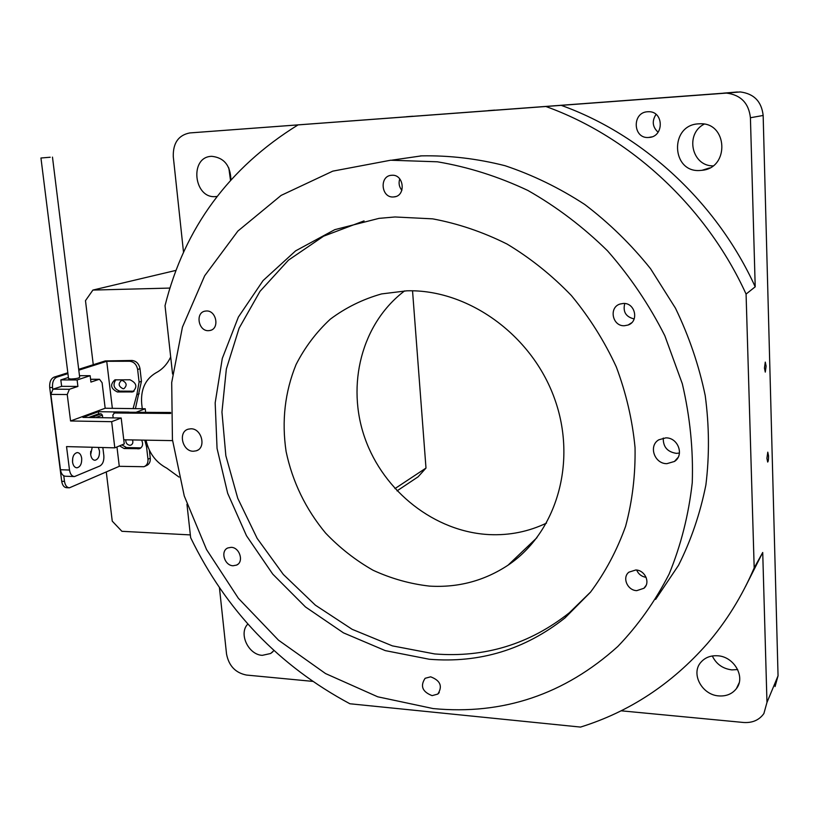 <?xml version="1.0" encoding="UTF-8"?>
<svg xmlns="http://www.w3.org/2000/svg" width="819" height="819" viewBox="0 0 819 819"><rect width="100%" height="100%" fill="white"/><g stroke="black" fill="none" stroke-linecap="round" stroke-linejoin="round"><path stroke-width="1.23" d="M494.768 110.115L488.319 110.606L494.768 110.115M412.807 116.226L406.275 116.728L412.807 116.226M768.55 455.896L767.782 452.16L766.912 458.323L767.679 462.049C768.273 461.466 768.57 459.418 768.55 455.896M766.123 366.165L765.284 362.1L764.444 368.048L765.284 372.102L766.123 366.165M122.154 380.405L121.407 380.507C117.946 383.753 118.53 386.507 123.137 388.769L123.925 388.667C127.355 385.401 126.761 382.647 122.154 380.405M125.778 439.823C125.706 442.915 127.037 444.748 129.791 445.301L130.764 445.167C132.729 444.226 133.313 442.485 132.514 439.936M623.351 303.45L620.096 304.023C608.548 307.36 612.356 326.453 624.395 325.737L628.091 325.03C639.291 321.365 635.206 302.651 623.351 303.45M624.754 303.521C622.727 311.783 625.87 316.922 634.162 318.929M635.8 569.983L628.9 572.174C621.887 577.497 627.426 590.489 636.762 590.642L643.939 588.267C650.696 582.831 645.024 570.075 635.8 569.983M636.66 570.065C638.492 574.191 641.646 576.617 646.109 577.344M430.661 676.822L425.122 678.296C420.014 686.046 422.348 691.82 432.125 695.638L437.837 694.062C442.782 686.271 440.387 680.528 430.661 676.822M231.173 547.338L227.856 547.942C220.127 550.962 224.478 565.673 233.098 565.755L236.568 565.1C244.175 561.998 239.742 547.358 231.173 547.338M206.408 310.985L205.088 311.128C195.096 312.643 198.362 331.306 208.466 330.671L209.971 330.497C219.84 328.849 216.472 310.288 206.408 310.985M391.789 175.276L391.625 175.286C379.095 175.737 381.05 198.126 393.468 196.959L393.929 196.918C406.265 196.212 404.115 174.027 391.789 175.276M399.764 178.88C398.413 183.087 399.119 186.906 401.873 190.336M190.909 428.787L188.216 429.176C177.795 431.889 182.391 451.545 193.345 451.249L196.273 450.808C206.531 447.952 201.802 428.409 190.909 428.787M665.827 437.868L658.834 439.783C648.239 445.761 654.401 463.923 666.901 463.667L674.436 461.466C684.541 455.2 678.101 437.51 665.827 437.868M663.267 438.073C663.042 446.887 667.413 451.975 676.381 453.357L679.453 453.061M247.87 624.037C238.329 633.271 248.249 654.77 262.295 655.343L270.618 653.511L273.956 650.552M230.907 179.658C230.385 165.418 224.007 157.637 211.752 156.316L211.466 156.337C189.261 156.931 193.673 198.782 215.561 196.601L217.015 196.458M228.818 167.915L230.487 180.129M647.655 111.753C631.787 112.295 632.821 138.902 648.587 137.469L648.74 137.459C664.209 137.162 664.045 111.077 648.505 111.722L647.655 111.753M656.029 114.384C651.76 121.079 652.456 127.027 658.118 132.217M698.689 123.843C669.256 124.805 671.211 173.178 700.337 170.454L702.006 170.301C729.893 168.049 727.712 121.867 699.6 123.802L698.689 123.843M704.166 124.15C684.838 133.896 691.635 165.97 712.888 165.888M717.495 655.773C710.554 655.395 705.026 657.565 700.89 662.274C690.509 673.638 701.985 695.065 718.918 695.915C726.381 696.385 732.206 693.949 736.414 688.605C745.833 676.975 733.978 656.398 717.495 655.773M712.315 655.968C716.216 664.066 722.727 668.713 731.848 669.891L737.694 669.563M406.859 290.817L381.582 293.919C362.735 299.252 345.649 307.678 330.303 319.175C316.277 332.186 304.863 347.307 296.068 364.547C284.899 391.973 281.582 420.956 286.097 451.504C292.475 481.807 305.63 508.998 325.593 533.077C339.742 547.891 355.569 560.288 373.085 570.259C391.277 578.624 410.084 583.906 429.504 586.107C458.149 587.807 484.336 580.825 508.077 565.161C556.439 532.8 577.692 462.029 554.422 398.249C531.449 334.387 467.506 289.005 406.859 290.817M404.617 290.888C361.486 323.454 346.089 385.063 364.946 438.267C383.722 491.523 434.715 531.869 489.25 534.602C509.377 535.534 528.47 531.695 546.529 523.095M395.014 216.974L378.992 218.366L334.787 229.658L295.598 250.87L263.073 280.579L238.38 317.055L222.287 358.456L215.172 402.876L217.055 448.433L227.672 493.294L246.488 535.739L272.747 574.129L305.467 606.951L343.448 632.852L385.268 650.614L429.299 659.254C479.739 663.339 524.969 649.559 564.997 617.915L590.448 592.239C605.2 572.491 616.922 550.491 625.614 526.259C632.37 501.044 635.513 474.815 635.042 447.583C632.432 420.167 626.166 393.253 616.267 366.82C604.371 341.103 589.424 317.362 571.406 295.577C551.914 275.297 530.446 258.118 507.022 244.042C482.852 231.972 458.067 223.577 432.657 218.857L395.014 216.974M364.056 220.895L323.597 236.189L288.483 260.135L260.022 291.318L239.128 328.153L226.351 368.97L221.949 412.039L225.849 455.702L237.756 498.331L257.166 538.4L283.343 574.457L315.376 605.169L352.17 629.33L392.434 645.884L434.705 653.941C484.766 657.903 529.658 644.174 569.379 612.735L590.775 591.85M655.62 599.395L678.48 565.376C691.041 540.376 700.173 513.564 705.886 484.961C709.489 455.671 709.264 425.89 705.22 395.618C698.976 365.489 689.055 336.343 675.47 308.19L650.562 268.724C631.05 244.39 609.101 222.963 584.725 204.463C559.316 187.899 532.749 174.979 505.026 165.704C477.037 158.61 449.201 155.334 421.539 155.866L420.29 155.938M433.128 708.568C502.907 715.212 564.475 694.512 617.823 646.457C638.114 625.358 655.21 601.218 669.123 574.047C680.917 545.423 688.625 514.987 692.25 482.749C693.365 449.907 690.059 416.932 682.34 383.835L664.823 335.739C649.272 304.924 630.169 276.627 607.514 250.829C583.159 226.904 556.603 206.777 527.835 190.428C498.269 176.505 468.11 166.953 437.356 161.793L390.622 160.227L332.79 171.14L281.122 195.403L237.868 231.071L204.658 275.798L182.442 327.119L171.703 382.524L172.43 439.588L184.265 495.997L206.552 549.569L238.349 598.259L278.491 640.182L325.532 673.556L377.743 696.805L433.128 708.568M775.061 686.547L778.05 675.808L763.154 115.469C761.609 101.536 753.982 93.694 740.263 91.943L189.793 132.934C178.44 135.166 172.942 143.069 173.28 156.644L183.538 252.457M142.271 408.722L141.697 403.787C140.592 389.424 145.352 379.105 155.968 372.819C162.397 369.441 167.301 364.148 170.69 356.951M179.044 477.098L166.718 468.13C155.835 462.346 148.935 453.02 146.017 440.172M219.431 587.643L226.546 654.084C228.849 665.867 235.483 672.86 246.447 675.051L312.602 681.367M621.058 710.8L743.539 722.481C752.426 723.064 759.213 720.096 763.881 713.564L766.973 702.426L762.724 552.477L754.186 567.915L746.078 294.072L755.21 286.814L750.419 117.741C748.781 103.143 740.796 94.932 726.484 93.09L189.793 132.934M186.957 504.258L190.653 537.704C226.003 610.452 279.095 665.806 349.908 703.767L580.528 727.077C629.422 711.854 671.662 684.06 707.258 643.693C726.412 621.447 742.055 596.191 754.186 567.915M169.953 288.073L92.905 290.069L176.065 270.362M92.905 290.069L85.483 300.655L93.264 364.711M106.286 472L112.254 521.15L121.908 531.306L190.346 534.909M412.541 290.806L425.993 468.069L418.11 476.822L397.041 490.878M297.983 124.938C228.798 167.793 184.48 228.04 165.028 305.692L172.574 374.058M746.078 294.072C706.285 206.726 630.18 136.742 545.802 106.47M755.21 286.814C716.697 202.273 642.966 134.572 560.964 105.262M745.454 586.619L762.724 552.477M425.993 468.069L394.953 488.605M81.695 458.312C81.081 454.678 79.607 452.764 77.273 452.569C73.915 453.419 72.338 456.582 72.543 462.08C73.157 465.704 74.621 467.608 76.935 467.813C80.313 466.963 81.89 463.789 81.695 458.312M72.553 462.182L72.727 457.913M92.209 447.256L90.674 454.617C91.267 458.19 92.69 460.083 94.932 460.268C98.167 459.439 99.683 456.347 99.488 450.993L98.341 447.42M50.184 157.238L40.95 158.006L50.184 157.238M68.55 378.562L70.823 379.033C75.809 378.798 78.757 378.224 79.678 377.293L52.477 157.115M90.581 379.248L99.498 379.279L102.099 382.719L105.17 408.241L145.229 408.763L136.323 412.192M105.17 408.241L70.567 420.976L67.24 394.543L50.85 394.4L53.02 389.168L61.64 386.343L60.821 379.903L68.407 377.467M129.023 412.131L98.382 411.701L82.914 417.403L121.192 418.018L111.671 421.683L70.567 420.976M98.382 411.701L98.638 413.81L101.157 413.841L102.385 415.12L95.741 417.608M102.703 417.721L102.385 415.12M111.671 421.683L114.803 447.839L124.253 443.918L121.192 418.018M74.171 476.545L65.53 476.238C62.868 476.013 61.19 473.843 60.483 469.737L50.85 394.4M60.483 469.737L69.502 470.034L66.534 446.601L114.803 447.839M90.612 454.013L90.714 451.33M102.846 447.532L103.839 455.671C104.146 460.759 102.825 464.199 99.877 465.991L74.519 476.556C71.877 476.33 70.209 474.16 69.502 470.034M145.628 412.274L145.229 408.763M101.157 413.841L91.226 417.536M98.638 413.81L88.698 417.495M53.02 389.168L69.39 389.281L77.907 386.435L77.109 379.965L90.151 375.706L90.929 382.084L99.068 379.361L90.592 379.33M90.151 375.706L79.474 375.675M77.109 379.965L60.821 379.903M77.907 386.435L61.64 386.343M69.39 389.281L67.24 394.543M116.257 412.182L170.669 412.479M170.69 413.462L114.394 412.981L112.838 415.09L113.186 417.895M123.761 439.783L172.543 440.622M149.365 450.204L150.276 458.19C150.522 461.936 149.191 464.434 146.294 465.683L144.85 466.328M147.737 446.375L146.55 446.877L147.973 459.213L150.276 458.19M115.837 379.729C112.5 385.022 113.831 388.82 119.799 391.124L134.04 391.216M121.918 444.891L126.474 447.553L140.929 447.891M131.972 360.473C136.312 360.964 138.984 363.708 139.998 368.704L137.633 369.502C136.619 364.496 133.947 361.742 129.597 361.251L131.972 360.473L105.231 360.923L78.696 369.328M139.998 368.704L141.441 381.275L135.411 408.64M67.823 372.778L54.023 377.149L56.849 377.149L67.936 373.628M69.103 487.796L66.667 487.704C64.046 487.469 62.387 485.329 61.701 481.285L64.496 481.398C65.192 485.442 66.841 487.581 69.451 487.807L119.277 466.318L143.98 466.717C146.888 465.479 148.219 462.97 147.973 459.213M56.849 377.149C53.634 378.716 52.191 382.176 52.529 387.53L49.703 387.52L61.701 481.285M49.703 387.52C49.365 382.166 50.809 378.706 54.023 377.149M52.529 387.53L52.744 389.281M63.78 475.788L64.496 481.398M78.798 370.178L106.736 361.302L112.357 408.333M116.963 446.949L119.277 466.318M129.986 379.781L114.875 379.862C109.818 384.613 110.667 388.656 117.414 391.973L132.606 391.922C137.653 387.111 136.773 383.057 129.986 379.781M119.554 445.874L124.119 448.546L139.517 448.689C142.711 447.02 143.417 444.144 141.636 440.09M146.55 446.877L144.779 440.141M139.199 393.765L136.855 394.625L133.088 408.609M136.855 394.625L139.087 382.104L141.441 381.275M137.633 369.502L139.087 382.104M106.736 361.302L129.597 361.251M766.973 702.426L778.05 675.808M750.419 117.741L763.154 115.469M723.484 93.141L737.397 91.984M168.909 288.134L170.024 287.848M116.902 412.039L114.394 412.981M140.366 447.911L138.042 448.904M126.474 447.553L124.119 448.546M133.784 391.226L131.419 392.076M119.799 391.124L117.414 391.973M651.678 136.906L648.587 137.469M421.539 155.866L391.912 160.155M726.484 93.09L740.263 91.943M569.379 612.735L564.997 617.915M536.967 537.663L508.077 565.161M739.137 682.862L736.414 688.605M709.623 167.926L702.006 170.301M217.045 196.417L216.093 196.57M272.778 651.842L270.618 653.511M678.019 457.504L674.436 461.466M197.717 450.143L196.273 450.808M395.608 196.58L393.929 196.918M211.21 330.108L209.971 330.497M237.807 564.322L236.568 565.1M439.271 692.546L437.837 694.062M646.058 585.411L643.939 588.267M631.644 322.768L628.091 325.03M40.95 158.006L68.561 378.644M113.974 413.042L116.482 412.09M140.162 448.413L139.517 448.689M133.241 391.697L132.606 391.922"/></g></svg>
